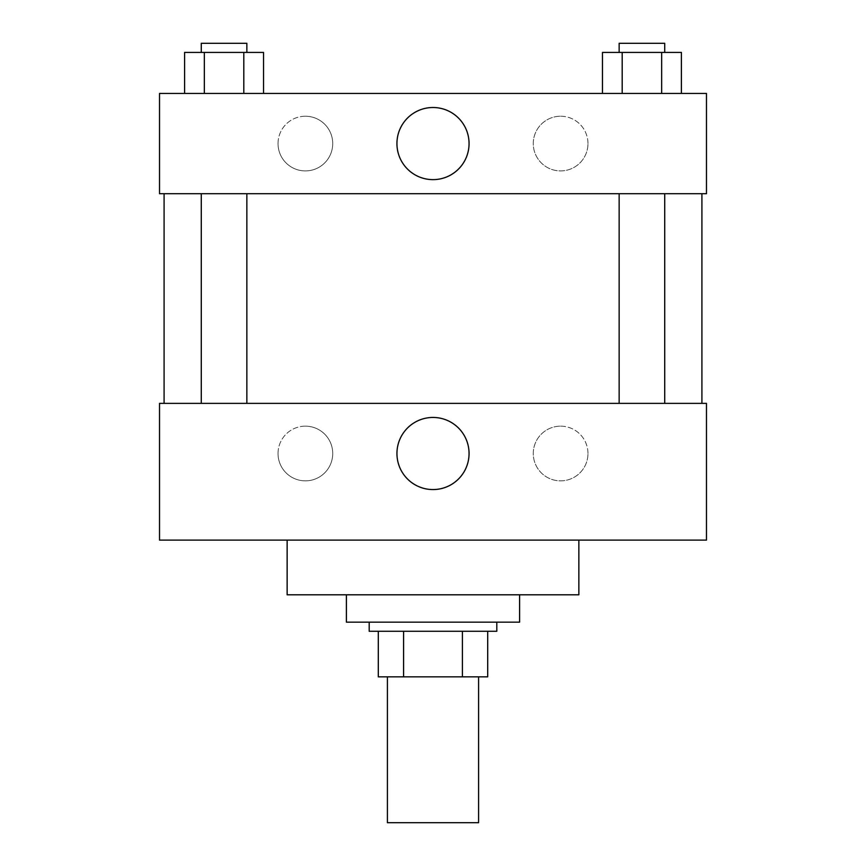 <?xml version="1.0" encoding="UTF-8"?>
<svg xmlns="http://www.w3.org/2000/svg" width="866" height="866" viewBox="0 0 866 866"><rect width="100%" height="100%" fill="white"/><g stroke="black" fill="none" stroke-linecap="round" stroke-linejoin="round"><path stroke-width="0.65" stroke-dasharray="4.33 3.25" d="M478.584 822.7L387.416 822.7M478.584 676.844L387.416 676.844L478.584 676.844M403.599 676.844L378.301 676.844L378.301 631.271L403.599 631.271L403.599 676.844L487.699 676.844M462.401 631.271L403.599 631.271L462.401 631.271L462.401 676.844M403.599 631.271L378.301 631.271M369.187 631.271L496.813 631.271M433 622.156L369.187 622.156L433 622.156M519.6 622.156L346.4 622.156M519.6 594.801L346.4 594.801L519.6 594.801M578.856 540.113L578.856 594.801L287.144 594.801L287.144 540.113L578.856 540.113L287.144 540.113M706.472 540.113L159.528 540.113L159.528 403.372L706.472 403.372L706.472 540.113L159.528 540.113M641.933 403.372L619.147 403.372L641.933 403.372M246.853 403.372L201.28 403.372L246.853 403.372L201.28 403.372L246.853 403.372L246.853 193.713L201.28 193.713L246.853 193.713M701.915 403.372L164.085 403.372L701.915 403.372M278.029 453.513A27.344 27.344 0 0 0 305.384 480.857A27.344 27.344 0 0 0 332.728 453.513A27.344 27.344 0 0 0 305.384 426.159A27.344 27.344 0 0 0 278.029 453.513M587.971 453.513A27.344 27.344 0 0 0 560.616 426.159A27.344 27.344 0 0 0 533.272 453.513A27.344 27.344 0 0 0 560.616 480.857A27.344 27.344 0 0 0 587.971 453.513M305.384 426.159A27.344 27.344 0 0 1 329.058 467.185A27.344 27.344 0 0 1 281.699 467.185A27.344 27.344 0 0 1 305.384 426.159M560.616 426.159A27.344 27.344 0 0 1 584.301 467.185A27.344 27.344 0 0 1 536.942 467.185A27.344 27.344 0 0 1 560.616 426.159M159.528 437.557L159.528 459.207L159.528 437.557M706.472 437.557L706.472 459.207L706.472 437.557M396.942 453.513A36.058 36.058 0 0 0 451.034 484.733A36.058 36.058 0 0 0 451.034 422.283A36.058 36.058 0 0 0 396.942 453.513M706.461 437.557L706.461 415.907L706.461 437.557M159.539 437.557L159.539 415.907L159.539 437.557M701.915 193.713L164.085 193.713L701.915 193.713M641.933 193.713L664.72 193.713L641.933 193.713M706.472 193.713L159.528 193.713L159.528 93.441L706.472 93.441L706.472 193.713M278.029 143.572A27.344 27.344 0 0 0 305.384 170.916A27.344 27.344 0 0 0 332.728 143.572A27.344 27.344 0 0 0 305.384 116.228A27.344 27.344 0 0 0 278.029 143.572M587.971 143.572A27.344 27.344 0 0 0 560.616 116.228A27.344 27.344 0 0 0 533.272 143.572A27.344 27.344 0 0 0 560.616 170.916A27.344 27.344 0 0 0 587.971 143.572M602.465 93.441L681.401 93.441L602.465 93.441L681.401 93.441L602.465 93.441L681.401 93.441L602.465 93.441L602.465 52.415L681.401 52.415L661.667 52.415L661.667 93.441L661.667 52.415L622.199 52.415L622.199 93.441L622.199 52.415L602.465 52.415L681.401 52.415L681.401 93.441M184.599 93.441L263.535 93.441L184.599 93.441L263.535 93.441L184.599 93.441L184.599 52.415L263.535 52.415L243.801 52.415L243.801 93.441L243.801 52.415L204.333 52.415L204.333 93.441L204.333 52.415L184.599 52.415L263.535 52.415L263.535 93.441M305.384 116.228A27.344 27.344 0 0 1 329.058 157.244A27.344 27.344 0 0 1 281.699 157.244A27.344 27.344 0 0 1 305.384 116.228M560.616 116.228A27.344 27.344 0 0 1 584.301 157.244A27.344 27.344 0 0 1 536.942 157.244A27.344 27.344 0 0 1 560.616 116.228M159.528 181.178L159.528 137.878L159.539 181.178M706.472 137.878L706.472 181.178L706.461 137.878M469.058 143.572A36.058 36.058 0 0 0 414.966 112.342A36.058 36.058 0 0 0 414.966 174.802A36.058 36.058 0 0 0 469.058 143.572M664.72 52.415L619.147 52.415L664.72 52.415L619.147 52.415L664.72 52.415L664.72 43.3L619.147 43.3L664.72 43.3L619.147 43.3L619.147 52.415M246.853 52.415L201.28 52.415L246.853 52.415L201.28 52.415L246.853 52.415L246.853 43.3L201.28 43.3L246.853 43.3L201.28 43.3L201.28 52.415M661.667 52.415L661.667 93.441M622.199 52.415L622.199 93.441M243.801 52.415L243.801 93.441M204.333 52.415L204.333 93.441M201.28 193.713L201.28 403.372M619.147 193.713L619.147 403.372M664.72 193.713L664.72 403.372"/><path stroke-width="1.3" d="M387.416 676.844L387.416 822.7L478.584 822.7L478.584 676.844M462.401 631.271L462.401 676.844L378.301 676.844L378.301 631.271M462.401 676.844L487.699 676.844L487.699 631.271L487.699 676.844M496.813 622.156L496.813 631.271L369.187 631.271L369.187 622.156M403.599 631.271L403.599 676.844M346.4 594.801L346.4 622.156L519.6 622.156L519.6 594.801M287.144 540.113L287.144 594.801L578.856 594.801L578.856 540.113M159.528 540.113L706.472 540.113L159.528 540.113L159.528 403.372L706.472 403.372L706.472 540.113M396.942 453.513A36.058 36.058 0 0 1 451.034 422.283A36.058 36.058 0 0 1 451.034 484.733A36.058 36.058 0 0 1 396.942 453.513M701.915 193.713L701.915 403.372M706.472 193.713L159.528 193.713L159.528 93.441L706.472 93.441L706.472 193.713M469.058 143.572A36.058 36.058 0 0 1 414.966 174.802A36.058 36.058 0 0 1 414.966 112.342A36.058 36.058 0 0 1 469.058 143.572M681.401 93.441L681.401 52.415L602.465 52.415L602.465 93.441M661.667 52.415L661.667 93.441M622.199 52.415L622.199 93.441M619.147 52.415L619.147 43.3L664.72 43.3L664.72 52.415M263.535 93.441L263.535 52.415L184.599 52.415L184.599 93.441M243.801 52.415L243.801 93.441M204.333 52.415L204.333 93.441M201.28 52.415L201.28 43.3L246.853 43.3L246.853 52.415M164.085 193.713L164.085 403.372M664.72 403.372L664.72 193.713M619.147 403.372L619.147 193.713M201.28 193.713L201.28 403.372M246.853 193.713L246.853 403.372"/></g></svg>
